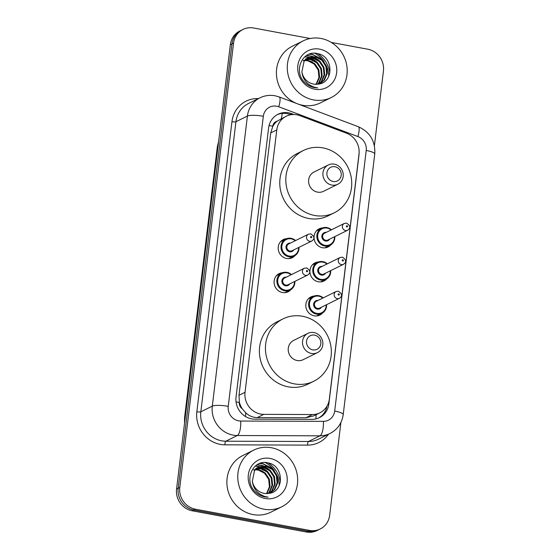 <?xml version="1.0" encoding="UTF-8"?>
<svg xmlns="http://www.w3.org/2000/svg" width="560" height="560" viewBox="0 0 560 560"><rect width="100%" height="100%" fill="white"/><g stroke="black" fill="none" stroke-linecap="round" stroke-linejoin="round"><path stroke-width="0.84" d="M330.869 244.832A10.115 9.457 -116.3 0 1 328.104 246.967A10.115 9.457 -116.3 0 1 322.434 247.73A10.115 9.457 -116.3 0 1 314.188 239.169A10.115 9.457 -116.3 0 1 319.137 228.83A10.115 9.457 -116.3 0 1 322.511 227.927M326.753 278.88A10.115 9.457 -116.3 0 1 323.981 281.015A10.115 9.457 -116.3 0 1 318.311 281.778A10.115 9.457 -116.3 0 1 310.065 273.217A10.115 9.457 -116.3 0 1 315.014 262.878A10.115 9.457 -116.3 0 1 318.395 261.975M322.63 312.921A10.115 9.457 -116.3 0 1 319.865 315.056A10.115 9.457 -116.3 0 1 314.188 315.819A10.115 9.457 -116.3 0 1 305.949 307.258A10.115 9.457 -116.3 0 1 310.898 296.919A10.115 9.457 -116.3 0 1 314.272 296.016M290.906 289.625A10.115 9.457 -116.3 0 1 288.141 291.76A10.115 9.457 -116.3 0 1 282.471 292.523A10.115 9.457 -116.3 0 1 274.225 283.962A10.115 9.457 -116.3 0 1 279.174 273.623A10.115 9.457 -116.3 0 1 282.548 272.72M295.029 255.577A10.115 9.457 -116.3 0 1 292.264 257.712A10.115 9.457 -116.3 0 1 286.587 258.475A10.115 9.457 -116.3 0 1 278.348 249.914A10.115 9.457 -116.3 0 1 283.297 239.575A10.115 9.457 -116.3 0 1 286.671 238.672M299.922 115.661A18.97 17.731 63.7 0 0 296.863 114.8A18.97 17.731 63.7 0 0 286.223 116.235A18.97 17.731 63.7 0 0 276.787 129.927L245.035 392.315A18.97 17.731 63.7 0 0 263.774 414.358L312.41 414.533A18.97 17.731 63.7 0 0 319.914 412.804A18.97 17.731 63.7 0 0 329.35 399.119L359.002 154.063A18.97 17.731 63.7 0 0 346.458 133.168L299.922 115.661M242.291 408.8A18.97 17.731 -116.3 0 1 239.386 402.136L239.344 402.465A6.321 5.908 63.7 0 0 242.291 408.8L245.658 412.741C248.962 415.877 252.819 417.494 257.236 417.599L305.865 417.767L313.586 415.933L319.914 412.804M286.223 116.235L277.095 121.205A6.321 5.908 63.7 0 0 272.776 126.189A18.97 3.864 -173.1 0 0 269.045 125.58M272.776 126.189L272.741 126.511A18.97 17.731 -116.3 0 1 277.095 121.205M272.741 126.511L270.732 132.916L238.98 395.304L239.386 402.136M293.93 114.506L291.746 113.687A18.97 17.731 63.7 0 0 288.68 112.833A18.97 17.731 63.7 0 0 278.04 114.261A18.97 17.731 63.7 0 0 268.604 127.953L236.033 397.117A18.97 17.731 63.7 0 0 254.779 419.167L311.913 419.37A18.97 17.731 63.7 0 0 319.424 417.641A18.97 17.731 63.7 0 0 328.86 403.949L358.967 155.155A18.97 17.731 63.7 0 0 359.1 152.978M277.249 114.681A18.97 17.731 -116.3 0 1 287.07 113.624A18.97 17.731 -116.3 0 1 290.129 114.485L290.829 114.744M265.349 462.595A25.291 23.646 -116.3 0 1 274.421 470.757A25.291 23.646 -116.3 0 0 265.349 462.595M277.186 475.839A25.291 23.646 -116.3 0 1 279.209 485.695A25.291 23.646 -116.3 0 0 277.186 475.839M314.881 53.305A25.291 23.646 -116.3 0 1 323.953 61.474A25.291 23.646 -116.3 0 0 314.881 53.305M326.718 66.556A25.291 23.646 -116.3 0 1 328.741 76.412A25.291 23.646 -116.3 0 0 326.718 66.556M331.289 42.434L367.822 49.217A18.97 17.731 -116.3 0 1 383.432 70.973L374.395 145.677M340.9 422.471L329.665 515.284A18.97 17.731 -116.3 0 1 320.229 528.976A18.97 17.731 -116.3 0 1 309.589 530.411L195.398 509.187A18.97 17.731 -116.3 0 1 179.788 487.438L233.555 43.12A18.97 17.731 -116.3 0 1 242.991 29.435A18.97 17.731 -116.3 0 1 253.631 28L310.149 38.5M320.229 528.976L317.009 530.565A18.97 17.731 -116.3 0 1 306.369 532L192.178 510.783A18.97 17.731 -116.3 0 1 176.568 489.027L230.335 44.716L231.945 43.918A18.97 17.731 -116.3 0 1 241.381 30.226A18.97 17.731 -116.3 0 0 231.945 43.918L178.178 488.236L231.945 43.918L233.555 43.12M192.178 510.783L193.788 509.985A18.97 17.731 -116.3 0 1 178.178 488.236A18.97 17.731 -116.3 0 0 193.788 509.985L307.979 531.202L193.788 509.985L195.398 509.187M318.619 529.774A18.97 17.731 -116.3 0 1 307.979 531.202A18.97 17.731 -116.3 0 0 318.619 529.774M327.033 406.112A18.97 3.864 -173.1 0 0 327.026 406.112A18.97 17.731 -116.3 0 1 318.605 418.012M280.252 482.412A25.291 23.646 63.7 0 0 268.142 462.931M329.777 73.129A25.291 23.646 63.7 0 0 317.667 53.641M230.335 44.716A18.97 17.731 -116.3 0 1 239.771 31.024L242.991 29.435M313.523 99.911A31.612 29.554 -116.3 0 1 287.763 73.157A31.612 29.554 -116.3 0 1 303.233 40.845A31.612 29.554 -116.3 0 1 320.964 38.458A31.612 29.554 -116.3 0 1 346.724 65.219A31.612 29.554 -116.3 0 1 331.254 97.524A31.612 29.554 -116.3 0 1 313.523 99.911M331.254 97.524L320.383 102.9A31.612 29.554 -116.3 0 1 302.659 105.287A31.612 29.554 -116.3 0 1 298.515 104.202M296.597 103.481A31.612 29.554 -116.3 0 1 276.493 75.292A31.612 29.554 -116.3 0 1 292.362 46.221L303.233 40.845M319.851 83.811L323.778 80.409L326.634 73.689L325.885 66.304L321.79 60.2L315.511 56.987L308.063 57.785M319.963 83.783L324.415 80.094L327.271 73.374L326.522 65.989L322.434 59.885L316.148 56.665L308.378 57.624L304.087 61.243L301.889 71.897A14.294 13.363 -116.3 0 0 313.551 84.077A14.294 13.363 -116.3 0 0 317.828 84.161C334.362 83.188 333.508 56.245 317.912 53.697C302.547 49.175 292.691 71.449 304.829 82.537C307.594 85.225 310.793 86.919 314.419 87.612L317.688 87.906L314.314 87.185C306.908 84.476 302.764 79.38 301.889 71.897M318.871 84.021L321.223 81.669L324.079 74.956L323.33 67.571L319.235 61.46L312.949 58.247L306.845 58.534M319.158 83.972L321.86 81.354L324.716 74.641L323.967 67.249L319.872 61.145L313.593 57.932L307.139 58.331M317.548 84.196L318.668 82.936L321.524 76.216L320.775 68.831L316.68 62.727L310.394 59.514L305.704 59.451M317.905 84.154L319.305 82.621L322.161 75.901L321.412 68.516L317.317 62.412L311.038 59.192L305.984 59.206M316.029 84.294L318.962 77.483L318.22 70.098L314.125 63.994L307.839 60.774L304.647 60.536M316.421 84.287L319.606 77.168L318.857 69.783L314.762 63.672L308.476 60.459L304.906 60.249M306.502 58.653L305.508 59.052M306.803 58.457L305.186 59.206M304.262 60.564L303.149 60.711M304.528 60.284L303.422 60.466M319.669 49.147A20.615 19.271 -116.3 0 1 336.637 72.793A20.615 19.271 -116.3 0 1 314.818 89.222A20.615 19.271 -116.3 0 1 297.85 65.583A20.615 19.271 -116.3 0 1 319.669 49.147M306.481 59.766L312.487 62.006M316.414 61.663L310.933 58.002M310.198 57.701L309.162 57.351M309.05 57.316L304.969 56.637M318.969 60.396L313.488 56.735M312.753 56.441L306.747 55.356M321.524 59.136L312.662 54.418L309.4 54.089M320.943 69.321L318.969 65.331M314.482 60.431L310.212 57.988M309.603 57.764L308.777 57.491M308.707 57.47L304.78 56.798M323.498 68.061L321.524 64.071M317.037 59.171L312.767 56.728M312.158 56.497L306.495 55.517M326.053 66.794L324.079 62.804M319.599 57.904L312.347 54.579L308.98 54.25M333.172 181.489A7.588 7.091 -116.3 0 1 326.928 172.788A7.588 7.091 -116.3 0 1 334.957 166.74A7.588 7.091 -116.3 0 1 341.201 175.441A7.588 7.091 -116.3 0 1 333.172 181.489M331.793 185.059A10.752 10.045 -116.3 0 1 323.036 175.959A10.752 10.045 -116.3 0 1 328.293 164.976A10.752 10.045 -116.3 0 1 334.327 164.164A10.752 10.045 -116.3 0 1 343.084 173.264A10.752 10.045 -116.3 0 1 337.82 184.247A10.752 10.045 -116.3 0 1 331.793 185.059M328.293 164.976L314.006 172.039A10.752 10.045 63.7 0 0 308.749 183.029A10.752 10.045 63.7 0 0 317.506 192.122A10.752 10.045 63.7 0 0 323.533 191.31L337.82 184.247M314.678 215.474A34.776 32.508 -116.3 0 1 286.342 186.046A34.776 32.508 -116.3 0 1 303.359 150.5A34.776 32.508 -116.3 0 1 322.861 147.875A34.776 32.508 -116.3 0 1 351.197 177.31A34.776 32.508 -116.3 0 1 334.18 212.849A34.776 32.508 -116.3 0 1 314.678 215.474M334.18 212.849L328.146 215.838A34.776 32.508 -116.3 0 1 308.644 218.463A34.776 32.508 -116.3 0 1 280.301 189.028A34.776 32.508 -116.3 0 1 297.318 153.489L303.359 150.5M312.795 349.874A7.588 7.091 -116.3 0 1 306.551 341.173A7.588 7.091 -116.3 0 1 314.58 335.125A7.588 7.091 -116.3 0 1 320.824 343.826A7.588 7.091 -116.3 0 1 312.795 349.874M311.416 353.444A10.752 10.045 -116.3 0 1 302.659 344.344A10.752 10.045 -116.3 0 1 307.916 333.361A10.752 10.045 -116.3 0 1 313.95 332.549A10.752 10.045 -116.3 0 1 322.707 341.649A10.752 10.045 -116.3 0 1 317.443 352.632A10.752 10.045 -116.3 0 1 311.416 353.444M307.916 333.361L293.629 340.424A10.752 10.045 63.7 0 0 288.372 351.414A10.752 10.045 63.7 0 0 297.129 360.507A10.752 10.045 63.7 0 0 303.156 359.695L317.443 352.632M294.301 383.859A34.776 32.508 -116.3 0 1 265.965 354.431A34.776 32.508 -116.3 0 1 282.982 318.892A34.776 32.508 -116.3 0 1 302.484 316.26A34.776 32.508 -116.3 0 1 330.82 345.695A34.776 32.508 -116.3 0 1 313.803 381.234A34.776 32.508 -116.3 0 1 294.301 383.859M313.803 381.234L307.769 384.223A34.776 32.508 -116.3 0 1 288.267 386.848A34.776 32.508 -116.3 0 1 259.924 357.413A34.776 32.508 -116.3 0 1 276.941 321.874L282.982 318.892M263.998 509.201A31.612 29.554 -116.3 0 1 238.238 482.447A31.612 29.554 -116.3 0 1 253.701 450.135A31.612 29.554 -116.3 0 1 271.432 447.748A31.612 29.554 -116.3 0 1 297.192 474.502A31.612 29.554 -116.3 0 1 281.722 506.814A31.612 29.554 -116.3 0 1 263.998 509.201M281.722 506.814L270.858 512.19A31.612 29.554 -116.3 0 1 253.127 514.577A31.612 29.554 -116.3 0 1 227.367 487.816A31.612 29.554 -116.3 0 1 242.837 455.511L253.701 450.135M270.326 493.101L274.246 489.692L277.102 482.979L276.353 475.594L272.265 469.483L265.979 466.27L258.538 467.075M270.431 493.073L274.89 489.377L277.746 482.664L276.997 475.272L272.902 469.168L266.616 465.955L258.853 466.907L254.562 470.526L252.357 481.187A14.294 13.363 -116.3 0 0 264.019 493.36A14.294 13.363 -116.3 0 0 268.303 493.444C284.837 492.478 283.976 465.535 268.38 462.987C253.015 458.458 243.159 480.739 255.297 491.82C258.062 494.508 261.261 496.202 264.894 496.902L268.156 497.189L264.789 496.468C257.376 493.759 253.239 488.663 252.357 481.187M269.339 493.311L271.691 490.959L274.547 484.239L273.798 476.854L269.71 470.75L263.424 467.537L257.313 467.824M269.633 493.255L272.335 490.644L275.184 483.924L274.442 476.539L270.347 470.435L264.061 467.215L257.614 467.621M268.016 493.486L269.136 492.219L271.992 485.506L271.243 478.121L267.148 472.017L260.869 468.797L256.172 468.734M268.38 493.437L269.773 491.904L272.629 485.191L271.88 477.806L267.792 471.695L261.506 468.482L256.452 468.489M266.504 493.584L269.437 486.766L268.688 479.381L264.593 473.277L258.307 470.064L255.122 469.819M266.889 493.577L270.074 486.451L269.325 479.066L265.237 472.962L258.951 469.749L255.374 469.532M256.977 467.936L255.976 468.335M257.278 467.747L255.654 468.489M254.737 469.847L253.617 470.001M254.996 469.574L253.897 469.756M270.137 458.437A20.615 19.271 -116.3 0 1 287.105 482.076A20.615 19.271 -116.3 0 1 265.293 498.512A20.615 19.271 -116.3 0 1 248.325 474.873A20.615 19.271 -116.3 0 1 270.137 458.437M256.949 469.049L262.955 471.296M266.882 470.946L261.401 467.285M260.666 466.991L259.63 466.641M259.525 466.606L255.437 465.92M269.437 469.686L263.956 466.025M263.228 465.731L257.215 464.646M271.992 468.419L263.137 463.708L259.875 463.379M271.411 478.611L269.437 474.621M264.957 469.721L260.68 467.278M260.078 467.047L259.245 466.774M259.175 466.753L255.248 466.081M273.973 477.344L271.999 473.354M267.512 468.454L263.235 466.011M262.633 465.787L256.963 464.8M276.528 476.084L274.554 472.094M270.067 467.194L262.815 463.862L259.448 463.54M245.525 416.535A18.97 6.104 -89.8 0 0 245.658 412.741M281.253 118.692A18.97 4.76 -69.4 0 0 282.282 113.407M315.854 418.922A18.97 6.104 -89.8 0 0 316.148 414.666M239.344 402.465A18.97 3.864 -173.1 0 0 236.054 401.919M270.732 132.916L276.787 129.927M305.865 417.767L312.41 414.533M257.236 417.599L263.774 414.358M238.98 395.304L245.035 392.315M276.71 106.204A12.649 11.823 63.7 0 0 263.326 116.284L228.228 406.35A12.649 11.823 63.7 0 0 238.63 420.854A12.649 11.823 63.7 0 0 240.723 421.05L323.393 421.344A12.649 11.823 63.7 0 0 334.684 411.068L366.219 150.472A12.649 11.823 63.7 0 0 357.854 136.542L278.754 106.778A12.649 11.823 63.7 0 0 276.71 106.204M323.393 421.344A12.649 4.067 -89.8 0 1 319.97 435.82L237.293 435.526A25.291 23.646 -116.3 0 1 233.121 435.134A25.291 23.646 -116.3 0 1 212.303 406.133L247.408 116.067A25.291 23.646 -116.3 0 1 259.987 97.818L248.514 103.488A25.291 23.646 63.7 0 0 235.935 121.737L200.83 411.803A25.291 23.646 63.7 0 0 221.648 440.804A25.291 23.646 63.7 0 0 225.827 441.203L308.497 441.49A25.291 23.646 63.7 0 0 318.5 439.187L329.973 433.517A25.291 23.646 -116.3 0 1 319.97 435.82L308.497 441.49A3.164 1.015 90.2 0 0 307.636 445.116L224.966 444.822A28.455 26.6 -116.3 0 1 196.854 411.747L231.952 121.681A3.164 0.644 -173.1 0 0 235.935 121.737L247.408 116.067A12.649 2.576 6.9 0 1 263.326 116.284M224.966 444.822A3.164 1.015 90.2 0 1 225.827 441.203L237.293 435.526A12.649 4.067 -89.8 0 0 240.723 421.05M231.952 121.681A28.455 26.6 -116.3 0 1 258.433 98.581M328.419 434.287A28.455 26.6 -116.3 0 1 307.636 445.116M179.788 487.438L176.568 489.027M309.589 530.411L306.369 532M228.228 406.35A12.649 2.576 6.9 0 0 212.303 406.133L200.83 411.803A3.164 0.644 -173.1 0 1 196.854 411.747M334.684 411.068A12.649 2.576 6.9 0 1 343.217 414.575L374.752 153.986C375.459 141.12 369.971 132.02 358.281 126.7L279.181 96.929A12.649 3.178 -69.4 0 1 278.754 106.778M366.219 150.472A12.649 2.576 6.9 0 1 374.752 153.986M357.854 136.542A12.649 3.178 -69.4 0 0 358.281 126.7M290.129 114.485L291.746 113.687M327.887 404.432L328.86 403.949M184.506 423.402L184.562 417.711A6.321 1.288 6.9 0 1 184.891 417.368A25.291 23.646 63.7 0 0 184.73 421.582M218.533 142.261A25.291 23.646 63.7 0 0 217.686 146.349A6.321 1.288 -173.1 0 0 217.357 146.699L218.659 141.211M218.057 146.167L185.262 417.179M291.186 238.343A9.485 8.869 -116.3 0 1 295.596 240.548M298.956 247.345A9.485 8.869 -116.3 0 1 294.196 256.053A9.485 8.869 -116.3 0 1 288.876 256.767A9.485 8.869 -116.3 0 1 281.148 248.738A9.485 8.869 -116.3 0 1 285.789 239.05A9.485 8.869 -116.3 0 1 291.109 238.329M295.211 240.737A8.855 8.274 63.7 0 0 291.235 238.847A8.855 8.274 63.7 0 0 281.869 245.903A8.855 8.274 63.7 0 0 289.149 256.053A8.855 8.274 63.7 0 0 298.578 247.534M293.783 249.907A4.424 4.137 -116.3 0 1 286.013 246.827A4.424 4.137 -116.3 0 1 290.423 243.103M288.715 243.95A3.794 3.549 63.7 0 0 289.947 251.034A3.794 3.549 63.7 0 0 292.075 250.747L311.801 240.996A3.794 3.549 -116.3 0 1 306.579 238.077A3.794 3.549 -116.3 0 1 308.441 234.199L288.715 243.95M311.052 237.713A0.63 0.588 63.7 0 0 311.724 237.209A0.63 0.588 63.7 0 0 311.199 236.488A0.63 0.588 63.7 0 0 310.534 236.992A0.63 0.588 63.7 0 0 311.052 237.713M287.063 272.391A9.485 8.869 -116.3 0 1 291.473 274.589M294.84 281.393A9.485 8.869 -116.3 0 1 290.073 290.094A9.485 8.869 -116.3 0 1 284.76 290.815A9.485 8.869 -116.3 0 1 277.025 282.786A9.485 8.869 -116.3 0 1 281.666 273.091A9.485 8.869 -116.3 0 1 286.986 272.377M291.095 274.778A8.855 8.274 63.7 0 0 287.112 272.888A8.855 8.274 63.7 0 0 277.746 279.951A8.855 8.274 63.7 0 0 285.033 290.101A8.855 8.274 63.7 0 0 294.455 281.582M289.667 283.948A4.424 4.137 -116.3 0 1 281.897 280.875A4.424 4.137 -116.3 0 1 286.3 277.151M284.592 277.991A3.794 3.549 63.7 0 0 285.831 285.082A3.794 3.549 63.7 0 0 287.959 284.795L307.678 275.044A3.794 3.549 -116.3 0 1 302.463 272.118A3.794 3.549 -116.3 0 1 304.318 268.24L284.592 277.991M306.929 271.761A0.63 0.588 63.7 0 0 307.601 271.257A0.63 0.588 63.7 0 0 307.083 270.529A0.63 0.588 63.7 0 0 306.411 271.033A0.63 0.588 63.7 0 0 306.929 271.761M334.803 236.6A9.485 8.869 -116.3 0 1 330.036 245.308A9.485 8.869 -116.3 0 1 324.716 246.022A9.485 8.869 -116.3 0 1 316.988 237.993A9.485 8.869 -116.3 0 1 321.629 228.298A9.485 8.869 -116.3 0 1 326.949 227.584M331.058 229.992A8.855 8.274 63.7 0 0 327.075 228.102A8.855 8.274 63.7 0 0 317.709 235.158A8.855 8.274 63.7 0 0 324.996 245.308A8.855 8.274 63.7 0 0 334.418 236.789M329.63 239.162A4.424 4.137 -116.3 0 1 321.86 236.082A4.424 4.137 -116.3 0 1 326.263 232.358M344.281 223.454L324.555 233.205A3.794 3.549 63.7 0 0 325.794 240.289A3.794 3.549 63.7 0 0 327.922 240.002L347.641 230.251A3.794 3.549 -116.3 0 1 342.426 227.325A3.794 3.549 -116.3 0 1 344.281 223.454L346.612 223.132C350.441 225.708 350.784 228.088 347.641 230.251M347.046 225.743A0.63 0.588 63.7 0 0 346.374 226.247A0.63 0.588 63.7 0 0 346.892 226.968A0.63 0.588 63.7 0 0 347.564 226.464A0.63 0.588 63.7 0 0 347.046 225.743M327.026 227.598A9.485 8.869 -116.3 0 1 331.436 229.803M330.68 270.648A9.485 8.869 -116.3 0 1 325.92 279.349A9.485 8.869 -116.3 0 1 320.6 280.07A9.485 8.869 -116.3 0 1 312.872 272.041A9.485 8.869 -116.3 0 1 317.513 262.346A9.485 8.869 -116.3 0 1 322.833 261.632M326.935 264.033A8.855 8.274 63.7 0 0 322.959 262.143A8.855 8.274 63.7 0 0 313.586 269.199A8.855 8.274 63.7 0 0 320.873 279.356A8.855 8.274 63.7 0 0 330.302 270.837M325.507 273.203A4.424 4.137 -116.3 0 1 317.737 270.123A4.424 4.137 -116.3 0 1 322.147 266.406M340.158 257.495L320.439 267.246A3.794 3.549 63.7 0 0 321.671 274.337A3.794 3.549 63.7 0 0 323.799 274.05L343.525 264.299A3.794 3.549 -116.3 0 1 338.303 261.373A3.794 3.549 -116.3 0 1 340.158 257.495L342.496 257.173C346.318 259.756 346.661 262.129 343.525 264.299M342.923 259.784A0.63 0.588 63.7 0 0 342.251 260.288A0.63 0.588 63.7 0 0 342.776 261.016A0.63 0.588 63.7 0 0 343.441 260.512A0.63 0.588 63.7 0 0 342.923 259.784M322.91 261.646A9.485 8.869 -116.3 0 1 327.32 263.844M326.557 304.696A9.485 8.869 -116.3 0 1 321.797 313.397A9.485 8.869 -116.3 0 1 316.477 314.111A9.485 8.869 -116.3 0 1 308.749 306.082A9.485 8.869 -116.3 0 1 313.39 296.394A9.485 8.869 -116.3 0 1 318.71 295.673A9.485 8.869 -116.3 0 1 323.197 297.892M322.819 298.081A8.855 8.274 63.7 0 0 318.836 296.191A8.855 8.274 63.7 0 0 309.47 303.247A8.855 8.274 63.7 0 0 316.757 313.397A8.855 8.274 63.7 0 0 326.179 304.885M321.391 307.251A4.424 4.137 -116.3 0 1 313.614 304.171A4.424 4.137 -116.3 0 1 318.024 300.447M336.042 291.543L316.316 301.294A3.794 3.549 63.7 0 0 317.548 308.385A3.794 3.549 63.7 0 0 319.676 308.098L339.402 298.347A3.794 3.549 -116.3 0 1 334.187 295.421A3.794 3.549 -116.3 0 1 336.042 291.543L338.373 291.221C342.202 293.804 342.545 296.177 339.402 298.347M338.8 293.832A0.63 0.588 63.7 0 0 338.135 294.336A0.63 0.588 63.7 0 0 338.653 295.064A0.63 0.588 63.7 0 0 339.325 294.56A0.63 0.588 63.7 0 0 338.8 293.832M279.181 96.929L274.995 95.76C269.752 94.829 264.754 95.508 259.987 97.818M329.973 433.517C337.547 429.485 341.957 423.171 343.217 414.575M184.562 417.711L217.357 146.699M308.378 57.624L307.741 57.939M258.853 466.907L258.216 467.229M289.03 258.601L294.196 256.053L298.214 251.825L298.991 247.331M295.631 240.527L291.151 238.322L285.789 239.05L280.623 241.598M311.801 240.996C314.944 238.833 314.601 236.453 310.772 233.877L308.441 234.199M284.914 292.649L290.073 290.094L294.098 285.873L294.875 281.379M291.508 274.575L287.028 272.37L281.666 273.091L276.507 275.646M307.678 275.044C310.821 272.874 310.478 270.501 306.649 267.918L304.318 268.24M316.47 230.853L321.629 228.298L326.991 227.577L331.471 229.782M334.831 236.586L334.061 241.08L330.036 245.308L324.877 247.856M312.347 264.901L317.513 262.346L322.868 261.625L327.355 263.83M330.715 270.634L329.938 275.128L325.92 279.349L320.754 281.904M308.224 298.949L313.39 296.394L318.752 295.666L323.232 297.878M326.592 304.675L325.822 309.169L321.797 313.397L316.631 315.952"/></g></svg>

